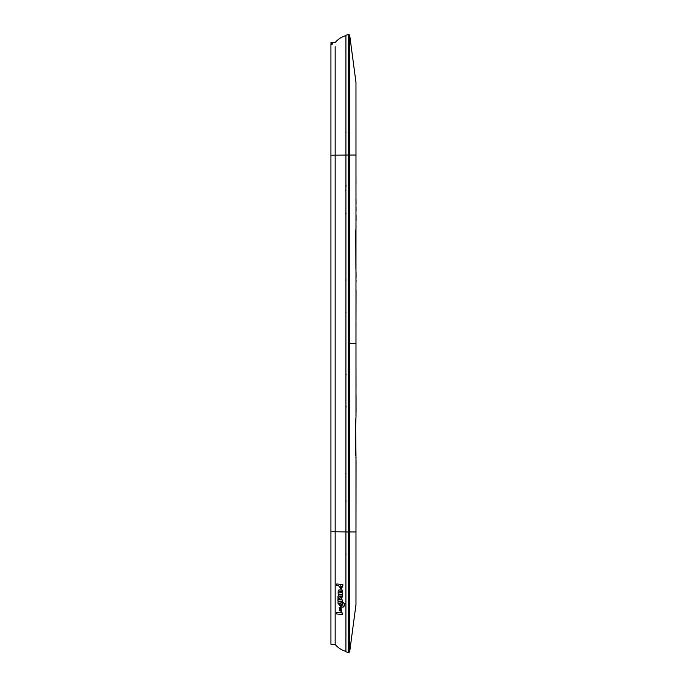 <?xml version="1.0" encoding="UTF-8"?>
<svg xmlns="http://www.w3.org/2000/svg" width="687" height="687" viewBox="0 0 687 687"><rect width="100%" height="100%" fill="white"/><g stroke="black" fill="none" stroke-linecap="round" stroke-linejoin="round"><path stroke-width="1.03" d="M345.698 132.016L346.093 132.866M330.928 640.421L330.928 531.798L330.928 644.277L335.162 644.5L335.162 531.798L345.896 531.918L345.896 619.348L345.913 35.217L348.309 34.487M330.928 135.416L330.928 46.579M345.707 280.76L346.136 279.944M345.655 312.01L346.076 312.825M345.853 186.658L346.231 185.834M345.896 189.887L345.57 190.548M346.128 213.837L345.535 213.777M345.896 43.453L345.896 35.638L345.896 43.453M345.896 651.362L345.896 643.547L345.896 651.362C341.688 650.185 338.116 647.893 335.162 644.5L335.162 640.336M330.928 316.69L330.928 314.569L330.928 316.69M330.928 182.656L330.928 180.535L330.928 182.656M345.862 406.111L346.257 406.953M345.81 375.111L346.188 374.278M345.698 500.462L346.111 501.278M345.999 473.171L345.535 473.223M330.928 155.271L330.928 44.406L332.25 44.217L332.25 43.375L330.928 43.393L330.928 42.723L335.162 42.5C338.116 39.107 341.688 36.815 345.896 35.638M348.309 652.513L345.913 651.783L345.913 155.073L330.928 155.202L330.928 531.798L335.162 531.798L335.162 46.664M341.396 589.171L342.555 586.2M341.345 589.197L338.708 585.805L336.742 585.504L336.793 583.941L342.907 584.611L341.456 589.145M338.871 589.935L339.206 589.901C338.098 590.279 337.875 591.155 338.545 592.538L338.657 592.486M340.065 591.413L340.039 592.563L342.667 592.812L342.633 594.427L338.116 593.997L338.141 592.477M339.326 589.858L342.727 590.193L342.693 591.662L339.85 591.438M338.777 594.762L339.335 594.676L338.013 595.981L337.995 597.372L338.897 597.501L339.455 596.204L341.491 598.858L342.504 595.045L338.828 594.736M338.897 597.501L339.567 596.161M341.551 598.832L342.375 596.359M342.487 596.368L342.615 595.002L339.335 594.676M342.547 601.46L342.555 599.974L342.547 601.46M339 598.119L338.004 598.051L339 598.119L340.168 599.751L342.555 599.974M338.433 599.536L337.97 599.536L337.961 601.022L342.435 601.503M341.224 606.724L342.1 603.641M343.139 607.196L342.968 605.376M342.907 607.274C345.467 605.453 345.329 603.753 342.487 602.156L342.375 602.207C345.218 603.779 345.355 605.487 342.787 607.317M342.916 605.402L342.538 603.684L341.954 603.633L341.138 606.758L337.978 603.289L338.09 601.683L342.487 602.156M339.266 607.617L340.743 607.402L339.189 607.652L341.302 612.151L341.156 607.48L341.362 612.134M340.743 607.402L341.061 610.64M342.701 614.65L342.744 613.019L336.613 612.357L336.682 613.946L342.701 614.65L342.633 613.062L336.613 612.357M330.928 551.584L330.928 506.465M330.928 46.613L330.928 47.111M330.928 370.31L330.928 372.431L330.928 370.31M345.698 554.984L346.093 554.134M342.907 584.611L342.736 586.217M342.787 584.654L336.793 583.941M338.923 589.91L342.615 590.245L342.581 591.705M342.667 592.812L342.512 594.47M342.547 592.855L339.928 592.606L339.953 591.455M339.017 596.857L339.455 596.204M338.889 598.171L340.056 599.794L342.444 600.017M338.004 598.051L337.97 599.536M337.978 601.726L342.375 602.207M341.044 607.531L341.113 610.623M340.812 610.666L340.623 607.445M340.159 585.951L340.503 585.899C341.585 586.638 341.568 587.273 340.46 587.806L340.855 587.737M340.503 585.899C339.412 586.423 339.395 587.059 340.46 587.806M340.537 596.187L341.018 597.535L341.044 596.161M340.932 596.204L340.589 597.527M340.503 605.256L340.142 605.299C339.069 604.543 339.069 603.916 340.142 603.426L339.79 603.469M340.142 605.299C341.233 604.809 341.233 604.182 340.142 603.426M339.764 610.614L339.722 608.957L339.764 610.614M340.872 587.728L340.572 587.763C339.515 587.016 339.524 586.38 340.615 585.848M340.554 605.23L340.254 605.256C339.18 604.491 339.18 603.864 340.254 603.384M339.876 610.563L339.833 608.914M332.25 43.375L332.25 44.217M345.896 42.62L345.905 36.712M355.299 155.056L355.978 155.056L355.978 96.386M355.986 227.672L355.978 82.423L349.674 35.114L349.649 54.367L349.674 343.5L355.978 343.5L355.299 343.5L355.978 343.5L355.986 270.876M355.299 531.944L355.978 531.944L355.978 604.577L349.674 651.886L349.674 343.5L348.996 343.5L349.005 531.936L348.309 531.944L348.309 34.35L349.674 35.114M349.674 651.886L348.309 652.65L348.309 531.944L345.913 531.927M355.986 138.199L355.986 155.056L345.913 155.073M355.986 459.045L355.978 531.944L349.674 531.927M349.657 34.985L355.978 82.423L355.986 416.124M356.055 397.515L356.046 395.008M356.029 387.854L356.003 368.017M356.029 299.146L356.003 319.008M356.029 459.655L355.591 427.426L356.055 415.017M349.005 34.444L348.996 343.5M349.005 652.556L349.005 531.961M348.97 61.667L348.97 48.7M348.979 44.543L348.979 43.891M349.005 155.064L349.674 155.073M356.029 227.32L356.064 226.049M356.072 220.493L356.072 215.151M356.064 211.029L356.046 206.873M356.046 204.245L356.038 199.488M356.012 184.408L355.995 175.769M355.986 161.917L355.986 159.873M356.072 412.449L356.055 397.807M356.055 271.846L356.072 274.577M356.072 275.435L356.072 277.797M356.072 280.425L356.072 281.636M356.055 290.008L356.003 319.902M356.003 322.263L355.986 341.061M356.012 416.056L355.986 343.5M356.021 459.517L355.986 531.944L356.055 460.711M355.978 604.577L355.986 535.714M355.986 549.557L355.986 556.831M355.986 581.958L355.986 590.348M355.986 590.777L355.986 598.317M355.986 603.04L355.986 603.899M356.021 227.44L355.943 228.642M355.935 228.848L355.814 231.244M355.806 231.459L355.909 269.304M355.943 269.991L356.021 271.116M355.918 457.989L355.883 457.198M355.806 455.567L355.488 437.069M355.514 432.767L355.565 428.636M355.617 426.172L355.703 422.96M355.789 420.444L355.857 418.692"/></g></svg>
